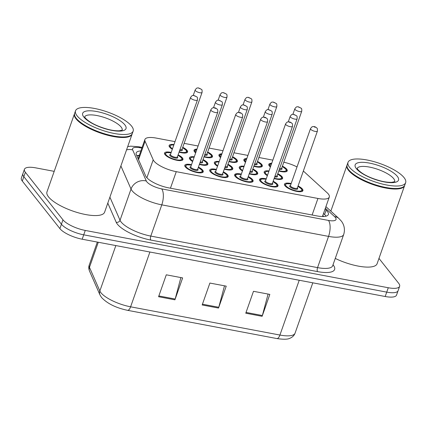 <?xml version="1.0" encoding="UTF-8"?>
<svg xmlns="http://www.w3.org/2000/svg" width="427" height="427" viewBox="0 0 427 427"><rect width="100%" height="100%" fill="white"/><g stroke="black" fill="none" stroke-linecap="round" stroke-linejoin="round"><path stroke-width="0.64" d="M195.657 152.882A9.778 3.037 -160.6 0 1 194.552 151.798A9.778 3.037 -160.6 0 1 194.05 150.203A9.778 3.037 -160.6 0 1 196.986 149.119M207.666 152.012A9.778 3.037 -160.6 0 1 211.989 155.097A9.778 3.037 -160.6 0 1 212.491 156.693A9.778 3.037 -160.6 0 1 203.994 156.864M220.578 157.595A9.778 3.037 -160.6 0 1 219.467 156.512A9.778 3.037 -160.6 0 1 218.966 154.91A9.778 3.037 -160.6 0 1 221.901 153.827M232.582 156.72A9.778 3.037 -160.6 0 1 236.905 159.81A9.778 3.037 -160.6 0 1 237.407 161.406A9.778 3.037 -160.6 0 1 228.909 161.577M245.493 162.308A9.778 3.037 -160.6 0 1 244.383 161.225A9.778 3.037 -160.6 0 1 243.881 159.623A9.778 3.037 -160.6 0 1 246.817 158.54M257.497 161.433A9.778 3.037 -160.6 0 1 261.826 164.518A9.778 3.037 -160.6 0 1 262.327 166.119A9.778 3.037 -160.6 0 1 253.825 166.29M270.408 167.021A9.778 3.037 -160.6 0 1 269.298 165.932A9.778 3.037 -160.6 0 1 268.796 164.336A9.778 3.037 -160.6 0 1 271.737 163.253M282.412 166.146A9.778 3.037 -160.6 0 1 286.741 169.231A9.778 3.037 -160.6 0 1 287.243 170.832A9.778 3.037 -160.6 0 1 278.74 171.003M172.316 149.269A9.778 3.037 -160.6 0 1 169.631 147.085A9.778 3.037 -160.6 0 1 169.129 145.49A9.778 3.037 -160.6 0 1 173.981 144.54M182.745 147.299A9.778 3.037 -160.6 0 1 187.074 150.384A9.778 3.037 -160.6 0 1 187.576 151.985A9.778 3.037 -160.6 0 1 179.073 152.156M192.614 161.534A9.778 3.037 -160.6 0 1 189.93 159.356A9.778 3.037 -160.6 0 1 189.428 157.755A9.778 3.037 -160.6 0 1 194.28 156.805M203.044 159.565A9.778 3.037 -160.6 0 1 207.367 162.65A9.778 3.037 -160.6 0 1 207.869 164.251A9.778 3.037 -160.6 0 1 199.372 164.422M217.53 166.247A9.778 3.037 -160.6 0 1 214.845 164.064A9.778 3.037 -160.6 0 1 214.343 162.468A9.778 3.037 -160.6 0 1 219.195 161.518M227.959 164.278A9.778 3.037 -160.6 0 1 232.283 167.363A9.778 3.037 -160.6 0 1 232.784 168.964A9.778 3.037 -160.6 0 1 224.287 169.135M242.445 170.96A9.778 3.037 -160.6 0 1 239.76 168.777A9.778 3.037 -160.6 0 1 239.259 167.181A9.778 3.037 -160.6 0 1 244.111 166.231M252.875 168.991A9.778 3.037 -160.6 0 1 257.203 172.076A9.778 3.037 -160.6 0 1 257.705 173.672A9.778 3.037 -160.6 0 1 249.203 173.842M267.361 175.673A9.778 3.037 -160.6 0 1 264.676 173.49A9.778 3.037 -160.6 0 1 264.174 171.889A9.778 3.037 -160.6 0 1 269.026 170.939M277.79 173.698A9.778 3.037 -160.6 0 1 282.119 176.789A9.778 3.037 -160.6 0 1 282.621 178.385A9.778 3.037 -160.6 0 1 274.118 178.555M178.123 154.852A9.778 3.037 -160.6 0 1 182.452 157.942A9.778 3.037 -160.6 0 1 182.953 159.538A9.778 3.037 -160.6 0 1 174.84 159.815A9.778 3.037 -160.6 0 1 165.014 154.643A9.778 3.037 -160.6 0 1 164.507 153.042A9.778 3.037 -160.6 0 1 171.211 152.418M223.337 171.83A9.778 3.037 -160.6 0 1 227.66 174.921A9.778 3.037 -160.6 0 1 228.162 176.516A9.778 3.037 -160.6 0 1 220.049 176.794A9.778 3.037 -160.6 0 1 210.223 171.622A9.778 3.037 -160.6 0 1 209.721 170.021A9.778 3.037 -160.6 0 1 216.42 169.396M248.252 176.543A9.778 3.037 -160.6 0 1 252.581 179.628A9.778 3.037 -160.6 0 1 253.083 181.229A9.778 3.037 -160.6 0 1 244.965 181.507A9.778 3.037 -160.6 0 1 235.138 176.335A9.778 3.037 -160.6 0 1 234.636 174.734A9.778 3.037 -160.6 0 1 241.335 174.109M273.168 181.256A9.778 3.037 -160.6 0 1 277.497 184.341A9.778 3.037 -160.6 0 1 277.998 185.942A9.778 3.037 -160.6 0 1 269.885 186.22A9.778 3.037 -160.6 0 1 260.059 181.043A9.778 3.037 -160.6 0 1 259.552 179.447A9.778 3.037 -160.6 0 1 266.256 178.817M298.089 185.969A9.778 3.037 -160.6 0 1 302.412 189.054A9.778 3.037 -160.6 0 1 302.914 190.65A9.778 3.037 -160.6 0 1 294.801 190.933A9.778 3.037 -160.6 0 1 284.974 185.756A9.778 3.037 -160.6 0 1 284.473 184.16A9.778 3.037 -160.6 0 1 291.171 183.53M198.422 167.117A9.778 3.037 -160.6 0 1 202.745 170.208A9.778 3.037 -160.6 0 1 203.247 171.803A9.778 3.037 -160.6 0 1 195.134 172.086A9.778 3.037 -160.6 0 1 185.307 166.909A9.778 3.037 -160.6 0 1 184.806 165.308A9.778 3.037 -160.6 0 1 191.504 164.683M175.006 141.631L156.25 138.086A18.334 5.695 19.4 0 0 144.897 139.506A18.334 5.695 19.4 0 0 145.057 141.246L153.197 159.815A18.334 5.695 19.4 0 0 153.982 161.07A18.334 5.695 19.4 0 0 176.266 171.67L317.944 198.464A18.334 5.695 19.4 0 0 329.302 197.044A18.334 5.695 19.4 0 0 327.077 192.694L303.56 171.216A18.334 5.695 19.4 0 0 303.346 171.03M272.832 160.13L258.885 157.494M247.916 155.417L233.969 152.781M223.001 150.71L209.049 148.068M198.085 145.997L184.133 143.36M297.016 166.925A18.334 5.695 19.4 0 0 283.795 162.223M378.973 258.394L398.69 283.325A18.334 5.695 -160.6 0 1 399.629 286.325L398.087 290.707A18.334 5.695 -160.6 0 1 386.729 292.127L83.719 234.829A18.334 5.695 -160.6 0 1 61.435 224.228L23.837 176.671A18.334 5.695 -160.6 0 1 22.893 173.677A18.334 5.695 -160.6 0 0 23.837 176.671L61.435 224.228A18.334 5.695 -160.6 0 0 83.719 234.829L386.729 292.127A18.334 5.695 -160.6 0 0 398.087 290.707L396.544 295.089A18.334 5.695 -160.6 0 1 385.186 296.509L82.176 239.211A18.334 5.695 -160.6 0 1 59.892 228.61L22.289 181.059A18.334 5.695 -160.6 0 1 21.35 178.059L24.435 169.295A18.334 5.695 -160.6 0 1 35.793 167.875L54.202 171.355M268.087 294.064L262.359 315.516A4.889 2.05 100.7 0 1 262.119 316.311L269.832 294.395L253.483 291.305L245.765 313.215L262.119 316.311M180.888 277.577L175.161 299.028A4.889 2.05 100.7 0 1 174.921 299.818L182.639 277.908L166.284 274.812L158.572 296.728L174.921 299.818M224.49 285.823L218.763 307.275A4.889 2.05 100.7 0 1 218.517 308.064L226.235 286.149L209.887 283.058L202.168 304.974L218.517 308.064M140.873 150.928A18.334 5.695 19.4 0 0 136.186 152.941A18.334 5.695 19.4 0 0 136.341 154.681L145.708 176.036A18.334 5.695 19.4 0 0 146.493 177.29A18.334 5.695 19.4 0 0 168.777 187.891L317.005 215.923A18.334 5.695 19.4 0 0 328.363 214.503A18.334 5.695 19.4 0 0 326.143 210.153L325.038 209.15M399.629 286.325A18.334 5.695 -160.6 0 1 388.276 287.745L85.261 230.441A18.334 5.695 -160.6 0 1 62.977 219.841L25.38 172.289A18.334 5.695 -160.6 0 1 24.435 169.295M323.495 213.532L324.6 214.541A18.334 5.695 -160.6 0 1 326.084 216.163M136.789 155.7A18.334 5.695 -160.6 0 1 139.33 155.316M132.178 133.848A30.552 9.49 -160.6 0 1 132.098 134.126A30.552 9.49 -160.6 0 1 106.739 134.996A30.552 9.49 -160.6 0 1 76.027 118.823A30.552 9.49 -160.6 0 1 74.458 113.828A30.552 9.49 -160.6 0 1 74.57 113.561M132.098 134.126L104.604 212.192A30.552 9.49 -160.6 0 1 79.246 213.062A30.552 9.49 -160.6 0 1 48.539 196.89A30.552 9.49 -160.6 0 1 46.97 191.894L74.458 113.828M133.16 131.11L132.29 133.576A30.552 9.49 -160.6 0 1 129.675 135.946L129.317 136.096A30.248 9.399 -160.6 0 1 102.032 133.176A30.248 9.399 -160.6 0 1 76.396 118.605A30.248 9.399 -160.6 0 1 75.392 117.105L75.205 116.763A30.552 9.49 -160.6 0 1 74.656 113.283L75.52 110.817A30.552 9.49 -160.6 0 1 100.879 109.942A30.552 9.49 -160.6 0 1 131.591 126.12A30.552 9.49 -160.6 0 1 133.16 131.11A30.552 9.49 -160.6 0 1 107.801 131.986A30.552 9.49 -160.6 0 1 77.09 115.813A30.552 9.49 -160.6 0 1 75.52 110.817M129.675 135.946A30.552 9.49 -160.6 0 1 102.117 132.994A30.552 9.49 -160.6 0 1 76.219 118.279A30.552 9.49 -160.6 0 1 75.205 116.763M404.673 185.377A30.552 9.49 -160.6 0 1 404.588 185.654A30.552 9.49 -160.6 0 1 379.229 186.53A30.552 9.49 -160.6 0 1 348.523 170.352A30.552 9.49 -160.6 0 1 346.954 165.356A30.552 9.49 -160.6 0 1 347.06 165.089M404.588 185.654L377.1 263.721A30.552 9.49 -160.6 0 1 335.264 258.42M405.65 182.644L404.78 185.11A30.552 9.49 -160.6 0 1 402.17 187.474L401.812 187.624A30.248 9.399 -160.6 0 1 374.522 184.704A30.248 9.399 -160.6 0 1 348.891 170.133A30.248 9.399 -160.6 0 1 347.882 168.633L347.695 168.297A30.552 9.49 -160.6 0 1 347.146 164.811L348.016 162.345A30.552 9.49 -160.6 0 1 373.369 161.475A30.552 9.49 -160.6 0 1 404.081 177.648A30.552 9.49 -160.6 0 1 405.65 182.644A30.552 9.49 -160.6 0 1 380.292 183.514A30.552 9.49 -160.6 0 1 349.585 167.341A30.552 9.49 -160.6 0 1 348.016 162.345M402.17 187.474A30.552 9.49 -160.6 0 1 374.607 184.523A30.552 9.49 -160.6 0 1 348.715 169.807A30.552 9.49 -160.6 0 1 347.695 168.297M146.883 177.755L153.197 159.815M138.284 158.289A18.334 16.733 156.3 0 0 137.932 158.3M170.442 188.206L176.266 171.67M138.551 159.714L145.057 141.246M312.121 215L317.944 198.464M98.29 242.258L89.467 267.323L99.849 291A24.44 7.595 19.4 0 0 100.889 292.676A24.44 7.595 19.4 0 0 130.609 306.81A6.111 2.562 100.7 0 1 127.492 310.312C115.973 307.872 107.326 303.602 101.546 297.496L99.961 294.902L89.579 271.23C88.667 269.005 88.554 266.934 89.254 265.002A24.44 7.595 19.4 0 0 89.467 267.323A6.111 5.578 156.3 0 0 89.579 271.23M99.961 294.902A6.111 5.578 156.3 0 1 99.849 291L115.845 245.578M149.904 252.015L130.609 306.81L279.931 335.046A24.44 7.595 19.4 0 0 295.073 333.156C294.198 335.494 292.511 337.186 290.018 338.216C287.905 339.428 283.507 339.54 276.819 338.547A6.111 2.562 -79.3 0 0 279.931 335.046L299.226 280.256M276.653 338.504A6.111 2.562 -79.3 0 0 276.819 338.547L127.492 310.312M385.186 296.509L388.276 287.745M82.176 239.211L85.261 230.441M59.892 228.61L62.977 219.841M22.289 181.059L25.38 172.289M218.763 307.275L202.446 304.189M175.161 299.028L158.844 295.943M262.359 315.516L246.043 312.431M141.865 148.11L140.131 147.779A12.223 3.795 19.4 0 0 132.669 149.888L146.306 180.989A12.223 3.795 19.4 0 0 146.829 181.827A12.223 3.795 19.4 0 0 161.684 188.894L328.454 220.428A12.223 3.795 19.4 0 0 335.392 217.482A12.223 3.795 19.4 0 0 334.538 216.585L325.369 208.205M334.538 216.585A12.223 9.373 132.4 0 1 338.921 218.517L341.12 220.86C343.094 223.118 345.683 228.162 343.692 234.498A24.44 7.595 -160.6 0 1 328.55 236.393L161.785 204.853A24.44 7.595 -160.6 0 1 132.071 190.72A24.44 7.595 -160.6 0 1 131.025 189.044L120.03 220.273A24.44 7.595 19.4 0 0 121.076 221.949A24.44 7.595 19.4 0 0 150.79 236.083L317.555 267.617A24.44 7.595 19.4 0 0 332.692 265.727L332.67 265.781M333.028 264.772A27.499 8.545 -160.6 0 1 317.581 271.609L150.811 240.07A3.053 1.281 100.7 0 1 150.79 236.083L161.785 204.853A12.223 5.129 -79.3 0 0 161.684 188.894M150.811 240.07A27.499 8.545 -160.6 0 1 117.382 224.17A27.499 8.545 -160.6 0 1 116.208 222.286L107.801 203.113M146.306 180.989A12.223 11.155 156.3 0 0 131.025 189.044L120.894 165.938M109.899 197.167L120.03 220.273A3.053 2.786 -23.7 0 1 116.208 222.286M328.454 220.428A12.223 5.129 -79.3 0 1 328.55 236.393L317.555 267.617A3.053 1.281 100.7 0 0 317.581 271.609M140.131 147.779A12.223 5.129 -79.3 0 0 138.545 146.728L130.673 146.167L127.7 146.61M132.669 149.888A12.223 11.155 156.3 0 0 126.552 149.877M322.791 215.528L323.863 216.505M324.6 214.541L326.143 210.153M185.206 166.781A9.164 2.85 -160.6 0 1 185.19 166.06L186.887 164.843L191.376 165.041M191.365 165.073A8.556 2.658 19.4 0 0 186.396 167.117A8.556 2.658 19.4 0 0 196.799 172.06A8.556 2.658 19.4 0 0 201.656 169.999A8.556 2.658 19.4 0 0 198.283 167.512M197.712 169.129A4.275 1.329 -160.6 0 1 197.84 169.279A4.275 1.329 -160.6 0 1 195.411 170.309A4.275 1.329 -160.6 0 1 190.212 167.838A4.275 1.329 -160.6 0 1 190.794 166.695M197.68 169.225L217.743 112.253A3.667 1.137 -160.6 0 1 214.701 112.354A3.667 1.137 -160.6 0 1 211.013 110.417A3.667 1.137 -160.6 0 1 210.826 109.819L190.762 166.792A3.667 1.137 19.4 0 0 190.949 167.389A3.667 1.137 19.4 0 0 194.632 169.332A3.667 1.137 19.4 0 0 197.68 169.225L197.557 169.108M215.795 108.399L214.701 108.191L215.795 108.399M202.318 172.599L202.478 172.15A9.164 2.85 -160.6 0 1 202.014 172.7M178 155.209L181.646 157.905C182.292 158.999 182.473 159.655 182.185 159.885A9.164 2.85 -160.6 0 1 181.715 160.429M171.072 152.807A8.556 2.658 19.4 0 0 166.103 154.846A8.556 2.658 19.4 0 0 176.5 159.794A8.556 2.658 19.4 0 0 181.363 157.734A8.556 2.658 19.4 0 0 177.99 155.241M177.418 156.864A4.275 1.329 -160.6 0 1 177.547 157.013A4.275 1.329 -160.6 0 1 175.118 158.043A4.275 1.329 -160.6 0 1 169.914 155.567A4.275 1.329 -160.6 0 1 170.501 154.43M170.453 154.574L170.464 154.526A3.667 1.137 19.4 0 0 170.656 155.124A3.667 1.137 19.4 0 0 174.339 157.067A3.667 1.137 19.4 0 0 177.381 156.96L177.258 156.842M190.533 97.548C192.502 94.655 192.748 95.776 193.885 95.451L196.932 96.977C197.397 97.073 197.568 98.077 197.445 99.987A3.667 1.137 -160.6 0 1 194.402 100.089A3.667 1.137 -160.6 0 1 190.72 98.151A3.667 1.137 -160.6 0 1 190.533 97.548L170.464 154.526M194.408 95.926L195.497 96.134L194.408 95.926M164.913 154.515A9.164 2.85 -160.6 0 1 164.891 153.795L164.737 154.243M182.623 147.657L186.268 150.347C186.914 151.441 187.095 152.103 186.807 152.327A9.164 2.85 -160.6 0 1 186.337 152.877M173.826 144.988A8.556 2.658 19.4 0 0 170.725 147.294A8.556 2.658 19.4 0 0 172.476 148.82M179.201 151.788A8.556 2.658 19.4 0 0 185.985 150.181A8.556 2.658 19.4 0 0 182.607 147.689M182.041 149.306A4.275 1.329 -160.6 0 1 182.169 149.455A4.275 1.329 -160.6 0 1 179.666 150.475M195.15 89.996C197.125 87.103 197.37 88.218 198.507 87.898L201.555 89.419C202.019 89.521 202.19 90.524 202.067 92.429A3.667 1.137 -160.6 0 1 199.025 92.536A3.667 1.137 -160.6 0 1 195.342 90.593A3.667 1.137 -160.6 0 1 195.15 89.996L193.228 95.461M199.03 88.373L200.119 88.576L199.03 88.373M179.932 149.722A3.667 1.137 19.4 0 0 182.003 149.407L181.881 149.29M169.535 146.957A9.164 2.85 -160.6 0 1 169.514 146.237L169.359 146.691M210.127 171.494A9.164 2.85 -160.6 0 1 210.105 170.773L211.803 169.556L216.297 169.754M216.281 169.786A8.556 2.658 19.4 0 0 211.312 171.825A8.556 2.658 19.4 0 0 221.714 176.773A8.556 2.658 19.4 0 0 226.572 174.712A8.556 2.658 19.4 0 0 223.198 172.22M222.627 173.842A4.275 1.329 -160.6 0 1 222.755 173.992A4.275 1.329 -160.6 0 1 220.327 175.022A4.275 1.329 -160.6 0 1 215.128 172.551A4.275 1.329 -160.6 0 1 215.71 171.408M222.595 173.938L242.659 116.966A3.667 1.137 -160.6 0 1 239.616 117.067A3.667 1.137 -160.6 0 1 235.928 115.13A3.667 1.137 -160.6 0 1 235.741 114.527L215.678 171.505A3.667 1.137 19.4 0 0 215.865 172.102A3.667 1.137 19.4 0 0 219.553 174.045A3.667 1.137 19.4 0 0 222.595 173.938L222.472 173.821M240.711 113.112L239.622 112.904L240.711 113.112M227.239 177.312L227.394 176.863A9.164 2.85 -160.6 0 1 226.929 177.408M235.042 176.202A9.164 2.85 -160.6 0 1 235.021 175.486L235.773 174.616L236.718 174.269L241.212 174.462M241.196 174.499A8.556 2.658 19.4 0 0 236.227 176.538A8.556 2.658 19.4 0 0 246.63 181.486A8.556 2.658 19.4 0 0 251.487 179.425A8.556 2.658 19.4 0 0 248.114 176.933M247.543 178.555A4.275 1.329 -160.6 0 1 247.676 178.705A4.275 1.329 -160.6 0 1 245.242 179.735A4.275 1.329 -160.6 0 1 240.043 177.258A4.275 1.329 -160.6 0 1 240.631 176.116M247.511 178.651L267.574 121.674A3.667 1.137 -160.6 0 1 264.532 121.78A3.667 1.137 -160.6 0 1 260.849 119.838A3.667 1.137 -160.6 0 1 260.657 119.24L240.593 176.218A3.667 1.137 19.4 0 0 240.78 176.815A3.667 1.137 19.4 0 0 244.468 178.758A3.667 1.137 19.4 0 0 247.511 178.651L247.388 178.534M265.626 117.82L264.537 117.617L265.626 117.82M252.154 182.025L252.314 181.576A9.164 2.85 -160.6 0 1 251.845 182.121M259.958 180.915A9.164 2.85 -160.6 0 1 259.936 180.194L260.689 179.329L261.639 178.982L266.128 179.175M266.117 179.212A8.556 2.658 19.4 0 0 261.148 181.251A8.556 2.658 19.4 0 0 271.545 186.199A8.556 2.658 19.4 0 0 276.408 184.138A8.556 2.658 19.4 0 0 273.034 181.646M272.463 183.263A4.275 1.329 -160.6 0 1 272.591 183.413A4.275 1.329 -160.6 0 1 270.163 184.443A4.275 1.329 -160.6 0 1 264.959 181.971A4.275 1.329 -160.6 0 1 265.546 180.829M272.426 183.364L292.49 126.387A3.667 1.137 -160.6 0 1 289.447 126.493A3.667 1.137 -160.6 0 1 285.764 124.551A3.667 1.137 -160.6 0 1 285.578 123.953L265.509 180.925A3.667 1.137 19.4 0 0 265.701 181.528A3.667 1.137 19.4 0 0 269.384 183.466A3.667 1.137 19.4 0 0 272.426 183.364L272.303 183.247M290.541 122.533L289.453 122.33L290.541 122.533M277.07 186.732L277.23 186.284A9.164 2.85 -160.6 0 1 276.76 186.834M284.873 185.628A9.164 2.85 -160.6 0 1 284.857 184.907L286.554 183.69L291.043 183.888M291.033 183.925A8.556 2.658 19.4 0 0 286.063 185.964A8.556 2.658 19.4 0 0 296.461 190.906A8.556 2.658 19.4 0 0 301.323 188.846A8.556 2.658 19.4 0 0 297.95 186.359M297.379 187.976A4.275 1.329 -160.6 0 1 297.507 188.126A4.275 1.329 -160.6 0 1 295.078 189.156A4.275 1.329 -160.6 0 1 289.88 186.684A4.275 1.329 -160.6 0 1 290.461 185.542M297.341 188.077L317.41 131.1A3.667 1.137 -160.6 0 1 314.363 131.206A3.667 1.137 -160.6 0 1 310.68 129.264A3.667 1.137 -160.6 0 1 310.493 128.666L290.429 185.638A3.667 1.137 19.4 0 0 290.616 186.241A3.667 1.137 19.4 0 0 294.299 188.179A3.667 1.137 19.4 0 0 297.341 188.077L297.219 187.96M315.457 127.246L314.368 127.038L315.457 127.246M301.985 191.445L302.145 190.997A9.164 2.85 -160.6 0 1 301.681 191.547M202.916 159.922L206.567 162.612C207.212 163.706 207.389 164.368 207.1 164.592A9.164 2.85 -160.6 0 1 206.636 165.142M194.12 157.253A8.556 2.658 19.4 0 0 191.018 159.559A8.556 2.658 19.4 0 0 192.769 161.086M199.5 164.053A8.556 2.658 19.4 0 0 206.278 162.447A8.556 2.658 19.4 0 0 202.905 159.954M202.334 161.577A4.275 1.329 -160.6 0 1 202.462 161.726A4.275 1.329 -160.6 0 1 199.964 162.74M215.448 102.261C217.418 99.368 217.669 100.484 218.8 100.164L221.848 101.69C222.312 101.786 222.488 102.79 222.366 104.695A3.667 1.137 -160.6 0 1 219.318 104.802A3.667 1.137 -160.6 0 1 215.635 102.859A3.667 1.137 -160.6 0 1 215.448 102.261L213.521 107.727M219.323 100.639L220.417 100.841L219.323 100.639M200.226 161.993A3.667 1.137 19.4 0 0 202.297 161.673L202.179 161.555M189.828 159.223A9.164 2.85 -160.6 0 1 189.812 158.508L189.652 158.956M227.831 164.635L231.482 167.325C232.128 168.419 232.304 169.081 232.016 169.305A9.164 2.85 -160.6 0 1 231.551 169.855M219.035 161.966A8.556 2.658 19.4 0 0 215.934 164.272A8.556 2.658 19.4 0 0 217.685 165.799M224.415 168.766A8.556 2.658 19.4 0 0 231.194 167.16A8.556 2.658 19.4 0 0 227.821 164.667M227.249 166.284A4.275 1.329 -160.6 0 1 227.377 166.434A4.275 1.329 -160.6 0 1 224.88 167.453M240.364 106.974C242.339 104.081 242.584 105.197 243.716 104.877L246.763 106.398C247.228 106.499 247.404 107.503 247.281 109.408A3.667 1.137 -160.6 0 1 244.239 109.515A3.667 1.137 -160.6 0 1 240.55 107.572A3.667 1.137 -160.6 0 1 240.364 106.974L238.437 112.44M244.244 105.352L245.333 105.554L244.244 105.352M225.141 166.701A3.667 1.137 19.4 0 0 227.217 166.386L227.095 166.268M214.749 163.936A9.164 2.85 -160.6 0 1 214.728 163.215L214.567 163.669M252.752 169.343L256.397 172.038C257.043 173.132 257.225 173.794 256.937 174.019A9.164 2.85 -160.6 0 1 256.467 174.568M243.95 166.679A8.556 2.658 19.4 0 0 240.849 168.985A8.556 2.658 19.4 0 0 242.605 170.512M249.331 173.479A8.556 2.658 19.4 0 0 256.109 171.867A8.556 2.658 19.4 0 0 252.736 169.38M252.165 170.997A4.275 1.329 -160.6 0 1 252.298 171.147A4.275 1.329 -160.6 0 1 249.795 172.166M265.279 111.687C267.254 108.789 267.499 109.91 268.631 109.59L271.679 111.111C272.148 111.212 272.319 112.216 272.196 114.121A3.667 1.137 -160.6 0 1 269.154 114.228A3.667 1.137 -160.6 0 1 265.471 112.285A3.667 1.137 -160.6 0 1 265.279 111.687L263.358 117.153M269.159 110.059L270.248 110.267L269.159 110.059M250.057 171.414A3.667 1.137 19.4 0 0 252.133 171.099L252.01 170.981M239.664 168.649A9.164 2.85 -160.6 0 1 239.643 167.928L239.483 168.377M207.538 152.364L211.184 155.06C211.835 156.154 212.011 156.816 211.723 157.04A9.164 2.85 -160.6 0 1 211.258 157.59M196.772 149.728A8.556 2.658 19.4 0 0 195.641 152.007A8.556 2.658 19.4 0 0 195.87 152.274M204.122 156.501A8.556 2.658 19.4 0 0 210.901 154.889A8.556 2.658 19.4 0 0 207.527 152.402M206.956 154.019A4.275 1.329 -160.6 0 1 207.084 154.168A4.275 1.329 -160.6 0 1 204.581 155.188M220.07 94.709C222.04 91.81 222.291 92.931 223.422 92.611L226.47 94.132C226.934 94.234 227.105 95.237 226.988 97.142A3.667 1.137 -160.6 0 1 223.94 97.249A3.667 1.137 -160.6 0 1 220.257 95.306A3.667 1.137 -160.6 0 1 220.07 94.709L218.144 100.174M223.945 93.081L225.034 93.289L223.945 93.081M204.848 154.435A3.667 1.137 19.4 0 0 206.919 154.115L206.796 153.998M194.45 151.67A9.164 2.85 -160.6 0 1 194.429 150.95L194.274 151.398M232.453 157.077L236.104 159.773C236.75 160.867 236.926 161.523 236.638 161.753A9.164 2.85 -160.6 0 1 236.174 162.297M221.688 154.441A8.556 2.658 19.4 0 0 220.556 156.714A8.556 2.658 19.4 0 0 220.791 156.987M229.037 161.214A8.556 2.658 19.4 0 0 235.816 159.602A8.556 2.658 19.4 0 0 232.443 157.115M231.872 158.732A4.275 1.329 -160.6 0 1 232 158.881A4.275 1.329 -160.6 0 1 229.502 159.895M244.986 99.416C246.961 96.523 247.206 97.644 248.338 97.319L251.386 98.845C251.85 98.941 252.026 99.945 251.903 101.856A3.667 1.137 -160.6 0 1 248.861 101.957A3.667 1.137 -160.6 0 1 245.173 100.019A3.667 1.137 -160.6 0 1 244.986 99.416L243.059 104.882M248.861 97.794L249.955 98.002L248.861 97.794M229.763 159.148A3.667 1.137 19.4 0 0 231.84 158.828L231.717 158.711M219.371 156.383A9.164 2.85 -160.6 0 1 219.35 155.663L219.19 156.111M257.369 161.79L261.02 164.48C261.666 165.575 261.847 166.236 261.554 166.466A9.164 2.85 -160.6 0 1 261.089 167.01M246.603 159.148A8.556 2.658 19.4 0 0 245.472 161.427A8.556 2.658 19.4 0 0 245.706 161.7M253.953 165.927A8.556 2.658 19.4 0 0 260.732 164.315A8.556 2.658 19.4 0 0 257.358 161.822M256.787 163.445A4.275 1.329 -160.6 0 1 256.921 163.594A4.275 1.329 -160.6 0 1 254.417 164.608M269.901 104.129C271.876 101.236 272.122 102.357 273.253 102.032L276.301 103.558C276.771 103.654 276.942 104.658 276.819 106.569A3.667 1.137 -160.6 0 1 273.776 106.67A3.667 1.137 -160.6 0 1 270.088 104.727A3.667 1.137 -160.6 0 1 269.901 104.129L267.98 109.595M273.782 102.507L274.871 102.71L273.782 102.507M254.679 163.861A3.667 1.137 19.4 0 0 256.755 163.541L256.632 163.424M244.287 161.091A9.164 2.85 -160.6 0 1 244.265 160.376L244.105 160.824M282.29 166.503L285.935 169.193C286.581 170.288 286.763 170.949 286.474 171.174A9.164 2.85 -160.6 0 1 286.005 171.723M271.519 163.861A8.556 2.658 19.4 0 0 270.392 166.14A8.556 2.658 19.4 0 0 270.622 166.413M278.868 170.635A8.556 2.658 19.4 0 0 285.652 169.028A8.556 2.658 19.4 0 0 282.274 166.535M281.708 168.158A4.275 1.329 -160.6 0 1 281.836 168.302A4.275 1.329 -160.6 0 1 279.333 169.322M294.817 108.842C296.792 105.949 297.037 107.065 298.174 106.745L301.216 108.266C301.686 108.367 301.857 109.371 301.734 111.276A3.667 1.137 -160.6 0 1 298.692 111.383A3.667 1.137 -160.6 0 1 295.009 109.44A3.667 1.137 -160.6 0 1 294.817 108.842L292.895 114.308M298.697 107.22L299.786 107.423L298.697 107.22M279.6 168.574A3.667 1.137 19.4 0 0 281.671 168.254L281.548 168.137M269.202 165.804A9.164 2.85 -160.6 0 1 269.181 165.089L269.026 165.537M84.653 116.913A19.925 6.191 -160.6 0 1 101.402 116.592A19.925 6.191 -160.6 0 1 121.145 127.065A19.925 6.191 -160.6 0 1 122.223 130.144M124.833 124.839A22.978 7.142 -160.6 0 1 111.783 130.374A22.978 7.142 -160.6 0 1 83.847 117.089A22.978 7.142 -160.6 0 1 96.897 111.554A22.978 7.142 -160.6 0 1 124.833 124.839M357.143 168.441A19.925 6.191 -160.6 0 1 373.892 168.126A19.925 6.191 -160.6 0 1 393.635 178.593A19.925 6.191 -160.6 0 1 394.713 181.672M397.329 176.367A22.978 7.142 -160.6 0 1 384.273 181.907A22.978 7.142 -160.6 0 1 356.337 168.617A22.978 7.142 -160.6 0 1 369.392 163.082A22.978 7.142 -160.6 0 1 397.329 176.367M277.667 174.056L281.313 176.751C281.959 177.845 282.14 178.502 281.852 178.732A9.164 2.85 -160.6 0 1 281.382 179.276M268.871 171.387A8.556 2.658 19.4 0 0 265.77 173.693A8.556 2.658 19.4 0 0 267.521 175.219M274.246 178.192A8.556 2.658 19.4 0 0 281.03 176.581A8.556 2.658 19.4 0 0 277.651 174.093M277.086 175.71A4.275 1.329 -160.6 0 1 277.214 175.86A4.275 1.329 -160.6 0 1 274.71 176.874M290.195 116.395C292.169 113.502 292.415 114.623 293.552 114.297L296.6 115.824C297.064 115.92 297.235 116.923 297.112 118.834A3.667 1.137 -160.6 0 1 294.07 118.936A3.667 1.137 -160.6 0 1 290.387 116.998A3.667 1.137 -160.6 0 1 290.195 116.395L288.273 121.86M294.075 114.772L295.164 114.98L294.075 114.772M274.977 176.127A3.667 1.137 19.4 0 0 277.048 175.807L276.926 175.689M264.58 173.362A9.164 2.85 -160.6 0 1 264.559 172.641L264.404 173.09M139.197 155.7L136.843 155.823M138.124 158.737L144.897 139.506M322.438 216.532L329.302 197.044M295.073 333.156L312.799 282.818M89.254 265.002L97.329 242.077M343.692 234.498L332.692 265.727M142.116 147.406L138.545 146.728M338.921 218.517L325.918 206.641M198.293 167.475L201.944 170.17C202.59 171.264 202.766 171.921 202.478 172.15M210.826 109.819C212.865 106.894 212.758 108.239 213.329 107.753C214.733 107.551 216.03 108.047 217.226 109.243C217.69 109.339 217.866 110.342 217.743 112.253M185.19 166.06L185.03 166.509M197.445 99.987L177.381 156.96M182.185 159.885L182.025 160.333M171.083 152.775L166.594 152.578L164.891 153.795M202.067 92.429L182.003 149.407M186.807 152.327L186.647 152.775M173.842 144.94L171.216 145.02L169.514 146.237M223.209 172.188L226.86 174.883C227.506 175.977 227.682 176.634 227.394 176.863M235.741 114.527C237.786 111.607 237.674 112.952 238.245 112.466C239.648 112.264 240.945 112.76 242.141 113.956C242.611 114.052 242.782 115.055 242.659 116.966M210.105 170.773L209.945 171.222M248.13 176.901L251.775 179.591C252.421 180.685 252.603 181.347 252.314 181.576M260.657 119.24C262.701 116.32 262.594 117.66 263.16 117.174C264.564 116.977 265.861 117.473 267.056 118.669C267.526 118.765 267.697 119.768 267.574 121.674M235.021 175.486L234.861 175.935M273.045 181.614L276.691 184.304C277.337 185.398 277.518 186.06 277.23 186.284M285.578 123.953C287.617 121.033 287.51 122.373 288.076 121.887C289.479 121.69 290.782 122.186 291.977 123.376C292.442 123.478 292.612 124.481 292.49 126.387M259.936 180.194L259.781 180.648M297.961 186.321L301.611 189.017C302.257 190.111 302.433 190.773 302.145 190.997M310.493 128.666C312.532 125.741 312.425 127.086 312.996 126.6C314.4 126.403 315.697 126.899 316.893 128.089C317.357 128.191 317.533 129.194 317.41 131.1M284.857 184.907L284.697 185.355M222.366 104.695L202.297 161.673M207.1 164.592L206.94 165.046M194.136 157.205L191.509 157.291L189.812 158.508M247.281 109.408L227.217 166.386M232.016 169.305L231.861 169.754M219.051 161.918L216.425 161.998L214.728 163.215M272.196 114.121L252.133 171.099M256.937 174.019L256.776 174.467M243.972 166.631L241.346 166.711L239.643 167.928M226.988 97.142L206.919 154.115M211.723 157.04L211.562 157.488M196.804 149.631L195.454 149.946L194.429 150.95M251.903 101.856L231.84 158.828M236.638 161.753L236.483 162.201M221.72 154.344L220.369 154.659L219.35 155.663M276.819 106.569L256.755 163.541M261.554 166.466L261.399 166.914M246.635 159.057L245.285 159.372L244.265 160.376M301.734 111.276L281.671 168.254M286.474 171.174L286.314 171.627M271.556 163.765L270.206 164.085L269.181 165.089M122.303 130.08L119.427 130.779C115.253 131.009 110.257 129.984 107.898 129.338C98.867 126.883 89.948 123.067 85.277 117.932L84.626 116.811M394.799 181.614L391.922 182.308C387.748 182.537 382.747 181.512 380.388 180.867C371.357 178.417 362.438 174.6 357.767 169.46L357.116 168.345M346.954 165.356L330.834 211.13M297.112 118.834L277.048 175.807M281.852 178.732L281.692 179.18M268.887 171.344L266.261 171.424L264.559 172.641"/></g></svg>
